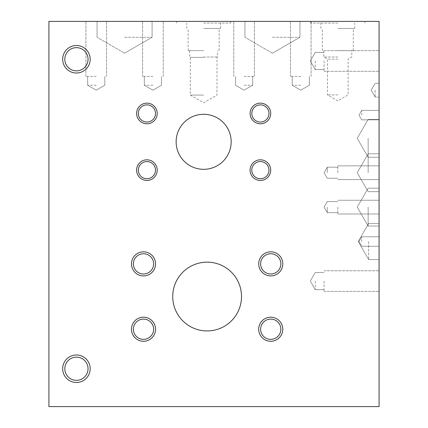 <?xml version="1.0" encoding="UTF-8"?>
<svg xmlns="http://www.w3.org/2000/svg" width="428" height="428" viewBox="0 0 428 428"><rect width="100%" height="100%" fill="white"/><g stroke="black" fill="none" stroke-linecap="round" stroke-linejoin="round"><path stroke-width="0.32" stroke-dasharray="2.14 1.6" d="M64.815 368.738A11.61 11.61 0 0 0 82.235 378.796A11.61 11.61 0 0 0 82.235 358.685A11.61 11.61 0 0 0 64.815 368.738M62.67 368.738A13.755 13.755 0 0 0 83.305 380.653A13.755 13.755 0 0 0 83.305 356.829A13.755 13.755 0 0 0 62.67 368.738M64.815 59.262A11.61 11.61 0 0 0 82.235 69.315A11.61 11.61 0 0 0 82.235 49.204A11.61 11.61 0 0 0 64.815 59.262M62.67 59.262A13.755 13.755 0 0 0 83.305 71.171A13.755 13.755 0 0 0 83.305 47.348A13.755 13.755 0 0 0 62.67 59.262M138.335 113.463A8.587 8.587 0 0 0 151.212 120.899A8.587 8.587 0 0 0 151.212 106.026A8.587 8.587 0 0 0 138.335 113.463M136.602 113.463A10.32 10.32 0 0 0 152.079 122.397A10.32 10.32 0 0 0 152.079 104.528A10.32 10.32 0 0 0 136.602 113.463M138.324 170.141A8.587 8.587 0 0 0 151.202 177.577A8.587 8.587 0 0 0 151.202 162.71A8.587 8.587 0 0 0 138.324 170.141M136.591 170.141A10.32 10.32 0 0 0 152.068 179.075A10.32 10.32 0 0 0 152.068 161.206A10.32 10.32 0 0 0 136.591 170.141M251.803 170.141A8.587 8.587 0 0 0 264.681 177.577A8.587 8.587 0 0 0 264.681 162.71A8.587 8.587 0 0 0 251.803 170.141M250.07 170.141A10.32 10.32 0 0 0 265.547 179.075A10.32 10.32 0 0 0 265.547 161.206A10.32 10.32 0 0 0 250.07 170.141M251.814 113.463A8.587 8.587 0 0 0 264.691 120.899A8.587 8.587 0 0 0 264.691 106.026A8.587 8.587 0 0 0 251.814 113.463M250.08 113.463A10.32 10.32 0 0 0 265.558 122.397A10.32 10.32 0 0 0 265.558 104.528A10.32 10.32 0 0 0 250.08 113.463M176.138 141.802A27.515 27.515 0 0 0 217.413 165.631A27.515 27.515 0 0 0 217.413 117.973A27.515 27.515 0 0 0 176.138 141.802M133.381 263.867A10.128 10.128 0 0 0 148.57 272.636A10.128 10.128 0 0 0 148.57 255.099A10.128 10.128 0 0 0 133.381 263.867M131.471 263.867A12.038 12.038 0 0 0 149.527 274.289A12.038 12.038 0 0 0 149.527 253.44A12.038 12.038 0 0 0 131.471 263.867M133.37 329.228A10.128 10.128 0 0 0 148.559 337.997A10.128 10.128 0 0 0 148.559 320.46A10.128 10.128 0 0 0 133.37 329.228M131.46 329.228A12.038 12.038 0 0 0 149.516 339.655A12.038 12.038 0 0 0 149.516 318.807A12.038 12.038 0 0 0 131.46 329.228M260.609 329.228A10.128 10.128 0 0 0 275.798 337.997A10.128 10.128 0 0 0 275.798 320.46A10.128 10.128 0 0 0 260.609 329.228M258.699 329.228A12.038 12.038 0 0 0 276.755 339.655A12.038 12.038 0 0 0 276.755 318.807A12.038 12.038 0 0 0 258.699 329.228M260.62 263.867A10.128 10.128 0 0 0 275.809 272.636A10.128 10.128 0 0 0 275.809 255.099A10.128 10.128 0 0 0 260.62 263.867M258.71 263.867A12.038 12.038 0 0 0 276.766 274.289A12.038 12.038 0 0 0 276.766 253.44A12.038 12.038 0 0 0 258.71 263.867M172.73 296.545A34.395 34.395 0 0 0 224.32 326.329A34.395 34.395 0 0 0 224.32 266.756A34.395 34.395 0 0 0 172.73 296.545M88.04 368.738A11.61 11.61 0 0 1 70.625 378.796A11.61 11.61 0 0 1 70.625 358.685A11.61 11.61 0 0 1 88.04 368.738A11.61 11.61 0 0 1 70.625 378.796A11.61 11.61 0 0 1 70.625 358.685A11.61 11.61 0 0 1 88.04 368.738M90.185 368.738A13.755 13.755 0 0 1 69.55 380.653A13.755 13.755 0 0 1 69.55 356.829A13.755 13.755 0 0 1 90.185 368.738A13.755 13.755 0 0 0 69.55 356.829A13.755 13.755 0 0 0 69.55 380.653A13.755 13.755 0 0 0 90.185 368.738M88.04 59.262A11.61 11.61 0 0 1 70.625 69.315A11.61 11.61 0 0 1 70.625 49.204A11.61 11.61 0 0 1 88.04 59.262A11.61 11.61 0 0 1 70.625 69.315A11.61 11.61 0 0 1 70.625 49.204A11.61 11.61 0 0 1 88.04 59.262M90.185 59.262A13.755 13.755 0 0 1 69.55 71.171A13.755 13.755 0 0 1 69.55 47.348A13.755 13.755 0 0 1 90.185 59.262A13.755 13.755 0 0 0 69.55 47.348A13.755 13.755 0 0 0 69.55 71.171A13.755 13.755 0 0 0 90.185 59.262M268.971 113.463A8.587 8.587 0 0 1 256.099 120.899A8.587 8.587 0 0 1 256.099 106.026A8.587 8.587 0 0 1 268.971 113.463A8.587 8.587 0 0 1 256.099 120.899A8.587 8.587 0 0 1 256.099 106.026A8.587 8.587 0 0 1 268.971 113.463M270.705 113.463A10.32 10.32 0 0 1 255.232 122.397A10.32 10.32 0 0 1 255.232 104.528A10.32 10.32 0 0 1 270.705 113.463A10.32 10.32 0 0 0 255.232 104.528A10.32 10.32 0 0 0 255.232 122.397A10.32 10.32 0 0 0 270.705 113.463M268.982 170.141A8.587 8.587 0 0 1 256.11 177.577A8.587 8.587 0 0 1 256.11 162.71A8.587 8.587 0 0 1 268.982 170.141A8.587 8.587 0 0 1 256.11 177.577A8.587 8.587 0 0 1 256.11 162.71A8.587 8.587 0 0 1 268.982 170.141M270.715 170.141A10.32 10.32 0 0 1 255.243 179.075A10.32 10.32 0 0 1 255.243 161.206A10.32 10.32 0 0 1 270.715 170.141A10.32 10.32 0 0 0 255.243 161.206A10.32 10.32 0 0 0 255.243 179.075A10.32 10.32 0 0 0 270.715 170.141M155.503 170.141A8.587 8.587 0 0 1 142.626 177.577A8.587 8.587 0 0 1 142.626 162.71A8.587 8.587 0 0 1 155.503 170.141A8.587 8.587 0 0 1 142.626 177.577A8.587 8.587 0 0 1 142.626 162.71A8.587 8.587 0 0 1 155.503 170.141M157.237 170.141A10.32 10.32 0 0 1 141.759 179.075A10.32 10.32 0 0 1 141.759 161.206A10.32 10.32 0 0 1 157.237 170.141A10.32 10.32 0 0 0 141.759 161.206A10.32 10.32 0 0 0 141.759 179.075A10.32 10.32 0 0 0 157.237 170.141M155.492 113.463A8.587 8.587 0 0 1 142.615 120.899A8.587 8.587 0 0 1 142.615 106.026A8.587 8.587 0 0 1 155.492 113.463A8.587 8.587 0 0 1 142.615 120.899A8.587 8.587 0 0 1 142.615 106.026A8.587 8.587 0 0 1 155.492 113.463M157.226 113.463A10.32 10.32 0 0 1 141.748 122.397A10.32 10.32 0 0 1 141.748 104.528A10.32 10.32 0 0 1 157.226 113.463A10.32 10.32 0 0 0 141.748 104.528A10.32 10.32 0 0 0 141.748 122.397A10.32 10.32 0 0 0 157.226 113.463M231.168 141.802A27.515 27.515 0 0 1 189.898 165.631A27.515 27.515 0 0 1 189.898 117.973A27.515 27.515 0 0 1 231.168 141.802A27.515 27.515 0 0 0 189.898 117.973A27.515 27.515 0 0 0 189.898 165.631A27.515 27.515 0 0 0 231.168 141.802M280.859 263.867A10.128 10.128 0 0 1 265.67 272.636A10.128 10.128 0 0 1 265.67 255.099A10.128 10.128 0 0 1 280.859 263.867A10.128 10.128 0 0 1 265.67 272.636A10.128 10.128 0 0 1 265.67 255.099A10.128 10.128 0 0 1 280.859 263.867M282.774 263.867A12.038 12.038 0 0 1 264.718 274.289A12.038 12.038 0 0 1 264.718 253.44A12.038 12.038 0 0 1 282.774 263.867A12.038 12.038 0 0 0 264.718 253.44A12.038 12.038 0 0 0 264.718 274.289A12.038 12.038 0 0 0 282.774 263.867M280.87 329.228A10.128 10.128 0 0 1 265.681 337.997A10.128 10.128 0 0 1 265.681 320.46A10.128 10.128 0 0 1 280.87 329.228A10.128 10.128 0 0 1 265.681 337.997A10.128 10.128 0 0 1 265.681 320.46A10.128 10.128 0 0 1 280.87 329.228M282.785 329.228A12.038 12.038 0 0 1 264.729 339.655A12.038 12.038 0 0 1 264.729 318.807A12.038 12.038 0 0 1 282.785 329.228A12.038 12.038 0 0 0 264.729 318.807A12.038 12.038 0 0 0 264.729 339.655A12.038 12.038 0 0 0 282.785 329.228M153.636 329.228A10.128 10.128 0 0 1 138.447 337.997A10.128 10.128 0 0 1 138.447 320.46A10.128 10.128 0 0 1 153.636 329.228A10.128 10.128 0 0 1 138.447 337.997A10.128 10.128 0 0 1 138.447 320.46A10.128 10.128 0 0 1 153.636 329.228M155.546 329.228A12.038 12.038 0 0 1 137.49 339.655A12.038 12.038 0 0 1 137.49 318.807A12.038 12.038 0 0 1 155.546 329.228A12.038 12.038 0 0 0 137.49 318.807A12.038 12.038 0 0 0 137.49 339.655A12.038 12.038 0 0 0 155.546 329.228M153.625 263.867A10.128 10.128 0 0 1 138.437 272.636A10.128 10.128 0 0 1 138.437 255.099A10.128 10.128 0 0 1 153.625 263.867A10.128 10.128 0 0 1 138.437 272.636A10.128 10.128 0 0 1 138.437 255.099A10.128 10.128 0 0 1 153.625 263.867M155.535 263.867A12.038 12.038 0 0 1 137.479 274.289A12.038 12.038 0 0 1 137.479 253.44A12.038 12.038 0 0 1 155.535 263.867A12.038 12.038 0 0 0 137.479 253.44A12.038 12.038 0 0 0 137.479 274.289A12.038 12.038 0 0 0 155.535 263.867M241.515 296.545A34.395 34.395 0 0 1 189.925 326.329A34.395 34.395 0 0 1 189.925 266.756A34.395 34.395 0 0 1 241.515 296.545A34.395 34.395 0 0 0 189.925 266.756A34.395 34.395 0 0 0 189.925 326.329A34.395 34.395 0 0 0 241.515 296.545M203.653 95.08L190.337 95.08L203.653 95.08M203.653 57.406L190.337 57.406L203.653 57.406M203.653 57.02L217.633 57.02L203.653 57.02M203.653 50.622L188.176 50.622L203.653 50.622M203.653 28.446L220.548 28.446L203.653 28.446M203.653 23.053L230.729 23.053L203.653 23.053M203.653 21.4L230.729 21.4L203.653 21.4M337.815 94.909L327.495 94.909L337.815 94.909M337.815 59.134L327.495 59.134L337.815 59.134M337.815 57.02L323.835 57.02L337.815 57.02M337.815 50.622L353.293 50.622L337.815 50.622M337.815 28.446L354.71 28.446L337.815 28.446M337.815 23.053L310.739 23.053L337.815 23.053M337.815 21.4L310.739 21.4L337.815 21.4M96.241 85.231L87.654 85.231L96.241 85.231M96.241 76.43L85.921 76.43L96.241 76.43M96.241 21.4L85.921 21.4L96.241 21.4M152.919 85.231L144.332 85.231L152.919 85.231M152.919 76.43L142.599 76.43L152.919 76.43M152.919 21.4L142.599 21.4L152.919 21.4M124.58 37.284L152.095 37.284L124.58 37.284M124.58 21.4L97.065 21.4L124.58 21.4M244.099 85.231L252.686 85.231L244.099 85.231M244.099 76.43L254.419 76.43L244.099 76.43M244.099 21.4L254.419 21.4L244.099 21.4M300.782 85.231L292.196 85.231L300.782 85.231M300.782 76.43L290.462 76.43L300.782 76.43M300.782 21.4L290.462 21.4L300.782 21.4M272.438 37.284L299.953 37.284L272.438 37.284M272.438 21.4L299.953 21.4L272.438 21.4M315.254 281.078L315.254 289.665L315.254 281.078M324.055 281.078L324.055 291.398L324.055 281.078M379.085 281.078L379.085 291.398L379.085 281.078M315.254 60.963L315.254 69.55L315.254 60.963M324.055 60.963L324.055 71.283L324.055 60.963M379.085 60.963L379.085 71.283L379.085 60.963M361.735 115.116L361.735 110.381L361.735 115.116M379.085 115.116L379.085 110.381L379.085 115.116M361.735 241.515L361.735 236.78L361.735 241.515M379.085 241.515L379.085 223.464L379.085 241.515M327.249 172.73L327.249 167.198L327.249 172.73M337.815 172.73L337.815 165.85L337.815 172.73M379.085 172.73L379.085 153.796L379.085 172.73M327.249 207.12L327.249 212.652L327.249 207.12M337.815 207.12L337.815 214L337.815 207.12M379.085 207.12L379.085 226.054L379.085 207.12M375.115 90.185L375.115 97.065L375.115 90.185M379.085 90.185L379.085 97.065L379.085 90.185M368.155 138.335L368.155 157.263L368.155 138.335M379.085 138.335L379.085 119.407L379.085 138.335M368.155 207.12L368.155 226.054L368.155 207.12M368.663 241.515L368.663 259.566L368.663 241.515M368.155 172.73L368.155 153.796L368.155 172.73M379.085 21.4L379.085 406.6L48.915 406.6L48.915 21.4L379.085 21.4M189.679 50.622L189.679 57.02L190.337 57.406L190.337 95.08L203.653 102.768L216.969 95.08L216.969 57.406L217.633 57.02L217.633 50.622M219.131 50.622L219.131 28.446M188.176 50.622L188.176 28.446M220.548 28.446L220.548 23.053M186.763 28.446L186.763 23.053M230.729 23.053L230.729 21.4M176.582 23.053L176.582 21.4M323.835 50.622L323.835 57.02L327.495 59.134L327.495 94.909L337.815 100.864L348.13 94.909L348.13 59.134L351.789 57.02L351.789 50.622M353.293 50.622L353.293 28.446M322.338 50.622L322.338 28.446M354.71 28.446L354.71 23.053M320.92 28.446L320.92 23.053M364.886 23.053L364.886 21.4M310.739 23.053L310.739 21.4M96.241 90.185L104.823 85.231L104.823 76.43L104.823 85.231L104.823 76.43L104.823 85.231L104.823 76.43L104.823 85.231L104.823 76.43L104.823 85.231L96.241 90.185L87.654 85.231L87.654 76.43L87.654 85.231L87.654 76.43L87.654 85.231L87.654 76.43L87.654 85.231L87.654 76.43L87.654 85.231L96.241 90.185L104.823 85.231L96.241 90.185L87.654 85.231L96.241 90.185L104.823 85.231L96.241 90.185L87.654 85.231L96.241 90.185L104.823 85.231L96.241 90.185L87.654 85.231L96.241 90.185M106.556 76.43L106.556 21.4L106.556 76.43M85.921 76.43L85.921 21.4L85.921 76.43M152.919 90.185L161.5 85.231L161.5 76.43L161.5 85.231L161.5 76.43L161.5 85.231L161.5 76.43L161.5 85.231L161.5 76.43L161.5 85.231L152.919 90.185L144.332 85.231L144.332 76.43L144.332 85.231L144.332 76.43L144.332 85.231L144.332 76.43L144.332 85.231L144.332 76.43L144.332 85.231L152.919 90.185L161.5 85.231L152.919 90.185L144.332 85.231L152.919 90.185L161.5 85.231L152.919 90.185L144.332 85.231L152.919 90.185L161.5 85.231L152.919 90.185L144.332 85.231L152.919 90.185M163.234 76.43L163.234 21.4L163.234 76.43M142.599 76.43L142.599 21.4L142.599 76.43M124.58 53.168L152.095 37.284L152.095 21.4L152.095 37.284L152.095 21.4L152.095 37.284L124.58 53.168L97.065 37.284L97.065 21.4L97.065 37.284L97.065 21.4L97.065 37.284L124.58 53.168L152.095 37.284L124.58 53.168L97.065 37.284L124.58 53.168M244.099 90.185L252.686 85.231L252.686 76.43L252.686 85.231L252.686 76.43L252.686 85.231L252.686 76.43L252.686 85.231L252.686 76.43L252.686 85.231L244.099 90.185L235.518 85.231L235.518 76.43L235.518 85.231L235.518 76.43L235.518 85.231L235.518 76.43L235.518 85.231L235.518 76.43L235.518 85.231L244.099 90.185L252.686 85.231L244.099 90.185L235.518 85.231L244.099 90.185L252.686 85.231L244.099 90.185L235.518 85.231L244.099 90.185L252.686 85.231L244.099 90.185L235.518 85.231L244.099 90.185M254.419 76.43L254.419 21.4L254.419 76.43M233.784 76.43L233.784 21.4L233.784 76.43M300.782 90.185L309.364 85.231L309.364 76.43L309.364 85.231L309.364 76.43L309.364 85.231L309.364 76.43L309.364 85.231L309.364 76.43L309.364 85.231L300.782 90.185L292.196 85.231L292.196 76.43L292.196 85.231L292.196 76.43L292.196 85.231L292.196 76.43L292.196 85.231L292.196 76.43L292.196 85.231L300.782 90.185L309.364 85.231L300.782 90.185L292.196 85.231L300.782 90.185L309.364 85.231L300.782 90.185L292.196 85.231L300.782 90.185L309.364 85.231L300.782 90.185L292.196 85.231L300.782 90.185M311.097 76.43L311.097 21.4L311.097 76.43M290.462 76.43L290.462 21.4L290.462 76.43M272.438 53.168L299.953 37.284L299.953 21.4L299.953 37.284L299.953 21.4L299.953 37.284L272.438 53.168L244.928 37.284L244.928 21.4L244.928 37.284L244.928 21.4L244.928 37.284L272.438 53.168L299.953 37.284L272.438 53.168L244.928 37.284L272.438 53.168M310.3 281.078L315.254 289.665L324.055 289.665L315.254 289.665L324.055 289.665L315.254 289.665L324.055 289.665L315.254 289.665L324.055 289.665L315.254 289.665L310.3 281.078L315.254 272.497L324.055 272.497L315.254 272.497L324.055 272.497L315.254 272.497L324.055 272.497L315.254 272.497L324.055 272.497L315.254 272.497L310.3 281.078L315.254 289.665L310.3 281.078L315.254 272.497L310.3 281.078L315.254 289.665L310.3 281.078L315.254 272.497L310.3 281.078L315.254 289.665L310.3 281.078L315.254 272.497L310.3 281.078M324.055 291.398L379.085 291.398L324.055 291.398M324.055 270.764L379.085 270.764L324.055 270.764M310.3 60.963L315.254 69.55L324.055 69.55L315.254 69.55L324.055 69.55L315.254 69.55L324.055 69.55L315.254 69.55L324.055 69.55L315.254 69.55L310.3 60.963L315.254 52.382L324.055 52.382L315.254 52.382L324.055 52.382L315.254 52.382L324.055 52.382L315.254 52.382L324.055 52.382L315.254 52.382L310.3 60.963L315.254 69.55L310.3 60.963L315.254 52.382L310.3 60.963L315.254 69.55L310.3 60.963L315.254 52.382L310.3 60.963L315.254 69.55L310.3 60.963L315.254 52.382L310.3 60.963M324.055 71.283L379.085 71.283L324.055 71.283M324.055 50.648L379.085 50.648L324.055 50.648M359.001 115.116L361.735 119.845L379.085 119.845L361.735 119.845L379.085 119.845L361.735 119.845L359.001 115.116L361.735 110.381L379.085 110.381L361.735 110.381L379.085 110.381L361.735 110.381L359.001 115.116L361.735 119.845L359.001 115.116L361.735 110.381L359.001 115.116M359.001 241.515L361.735 246.244L379.085 246.244L361.735 246.244L379.085 246.244L361.735 246.244L359.001 241.515L361.735 236.78L379.085 236.78L361.735 236.78L379.085 236.78L361.735 236.78L359.001 241.515L361.735 246.244L359.001 241.515L361.735 236.78L359.001 241.515M324.055 172.73L327.249 178.257L337.815 178.257L327.249 178.257L337.815 178.257L327.249 178.257L324.055 172.73L327.249 167.198L337.815 167.198L327.249 167.198L337.815 167.198L327.249 167.198L324.055 172.73L327.249 178.257L324.055 172.73L327.249 167.198L324.055 172.73M337.815 179.605L379.085 179.605L337.815 179.605M337.815 165.85L379.085 165.85L337.815 165.85M324.055 207.12L327.249 212.652L337.815 212.652L327.249 212.652L337.815 212.652L327.249 212.652L324.055 207.12L327.249 201.593L337.815 201.593L327.249 201.593L337.815 201.593L327.249 201.593L324.055 207.12L327.249 212.652L324.055 207.12L327.249 201.593L324.055 207.12M337.815 214L379.085 214L337.815 214M337.815 200.245L379.085 200.245L337.815 200.245M371.146 90.185L375.115 97.065L379.085 97.065L375.115 97.065L379.085 97.065L375.115 97.065L371.146 90.185L375.115 83.305L379.085 83.305L375.115 83.305L379.085 83.305L375.115 83.305L371.146 90.185L375.115 97.065L371.146 90.185L375.115 83.305L371.146 90.185M357.225 138.335L368.155 157.263L379.085 157.263L368.155 157.263L379.085 157.263L368.155 157.263L357.225 138.335L368.155 119.407L379.085 119.407L368.155 119.407L379.085 119.407L368.155 119.407L357.225 138.335L368.155 157.263L357.225 138.335L368.155 119.407L357.225 138.335M357.225 207.12L368.155 226.054L379.085 226.054L368.155 226.054L379.085 226.054L368.155 226.054L357.225 207.12L368.155 188.192L379.085 188.192L368.155 188.192L379.085 188.192L368.155 188.192L357.225 207.12L368.155 226.054L357.225 207.12L368.155 188.192L357.225 207.12M358.247 241.515L368.663 259.566L379.085 259.566L368.663 259.566L379.085 259.566L368.663 259.566L358.247 241.515L368.663 223.464L379.085 223.464L368.663 223.464L379.085 223.464L368.663 223.464L358.247 241.515L368.663 259.566L358.247 241.515L368.663 223.464L358.247 241.515M357.225 172.73L368.155 191.658L379.085 191.658L368.155 191.658L379.085 191.658L368.155 191.658L357.225 172.73L368.155 153.796L379.085 153.796L368.155 153.796L379.085 153.796L368.155 153.796L357.225 172.73L368.155 191.658L357.225 172.73L368.155 153.796L357.225 172.73"/><path stroke-width="0.64" d="M64.815 368.738A11.61 11.61 0 0 0 82.235 378.796A11.61 11.61 0 0 0 82.235 358.685A11.61 11.61 0 0 0 64.815 368.738M62.67 368.738A13.755 13.755 0 0 1 83.305 356.829A13.755 13.755 0 0 1 83.305 380.653A13.755 13.755 0 0 1 62.67 368.738M64.815 59.262A11.61 11.61 0 0 0 82.235 69.315A11.61 11.61 0 0 0 82.235 49.204A11.61 11.61 0 0 0 64.815 59.262M62.67 59.262A13.755 13.755 0 0 1 83.305 47.348A13.755 13.755 0 0 1 83.305 71.171A13.755 13.755 0 0 1 62.67 59.262M138.335 113.463A8.587 8.587 0 0 0 151.212 120.899A8.587 8.587 0 0 0 151.212 106.026A8.587 8.587 0 0 0 138.335 113.463M136.602 113.463A10.32 10.32 0 0 1 152.079 104.528A10.32 10.32 0 0 1 152.079 122.397A10.32 10.32 0 0 1 136.602 113.463M138.324 170.141A8.587 8.587 0 0 0 151.202 177.577A8.587 8.587 0 0 0 151.202 162.71A8.587 8.587 0 0 0 138.324 170.141M136.591 170.141A10.32 10.32 0 0 1 152.068 161.206A10.32 10.32 0 0 1 152.068 179.075A10.32 10.32 0 0 1 136.591 170.141M251.803 170.141A8.587 8.587 0 0 0 264.681 177.577A8.587 8.587 0 0 0 264.681 162.71A8.587 8.587 0 0 0 251.803 170.141M250.07 170.141A10.32 10.32 0 0 1 265.547 161.206A10.32 10.32 0 0 1 265.547 179.075A10.32 10.32 0 0 1 250.07 170.141M251.814 113.463A8.587 8.587 0 0 0 264.691 120.899A8.587 8.587 0 0 0 264.691 106.026A8.587 8.587 0 0 0 251.814 113.463M250.08 113.463A10.32 10.32 0 0 1 265.558 104.528A10.32 10.32 0 0 1 265.558 122.397A10.32 10.32 0 0 1 250.08 113.463M176.138 141.802A27.515 27.515 0 0 1 217.413 117.973A27.515 27.515 0 0 1 217.413 165.631A27.515 27.515 0 0 1 176.138 141.802M133.381 263.867A10.128 10.128 0 0 0 148.57 272.636A10.128 10.128 0 0 0 148.57 255.099A10.128 10.128 0 0 0 133.381 263.867M131.471 263.867A12.038 12.038 0 0 1 149.527 253.44A12.038 12.038 0 0 1 149.527 274.289A12.038 12.038 0 0 1 131.471 263.867M133.37 329.228A10.128 10.128 0 0 0 148.559 337.997A10.128 10.128 0 0 0 148.559 320.46A10.128 10.128 0 0 0 133.37 329.228M131.46 329.228A12.038 12.038 0 0 1 149.516 318.807A12.038 12.038 0 0 1 149.516 339.655A12.038 12.038 0 0 1 131.46 329.228M260.609 329.228A10.128 10.128 0 0 0 275.798 337.997A10.128 10.128 0 0 0 275.798 320.46A10.128 10.128 0 0 0 260.609 329.228M258.699 329.228A12.038 12.038 0 0 1 276.755 318.807A12.038 12.038 0 0 1 276.755 339.655A12.038 12.038 0 0 1 258.699 329.228M260.62 263.867A10.128 10.128 0 0 0 275.809 272.636A10.128 10.128 0 0 0 275.809 255.099A10.128 10.128 0 0 0 260.62 263.867M258.71 263.867A12.038 12.038 0 0 1 276.766 253.44A12.038 12.038 0 0 1 276.766 274.289A12.038 12.038 0 0 1 258.71 263.867M172.73 296.545A34.395 34.395 0 0 1 224.32 266.756A34.395 34.395 0 0 1 224.32 326.329A34.395 34.395 0 0 1 172.73 296.545M48.915 406.6L379.085 406.6L379.085 21.4L48.915 21.4L48.915 406.6"/></g></svg>

